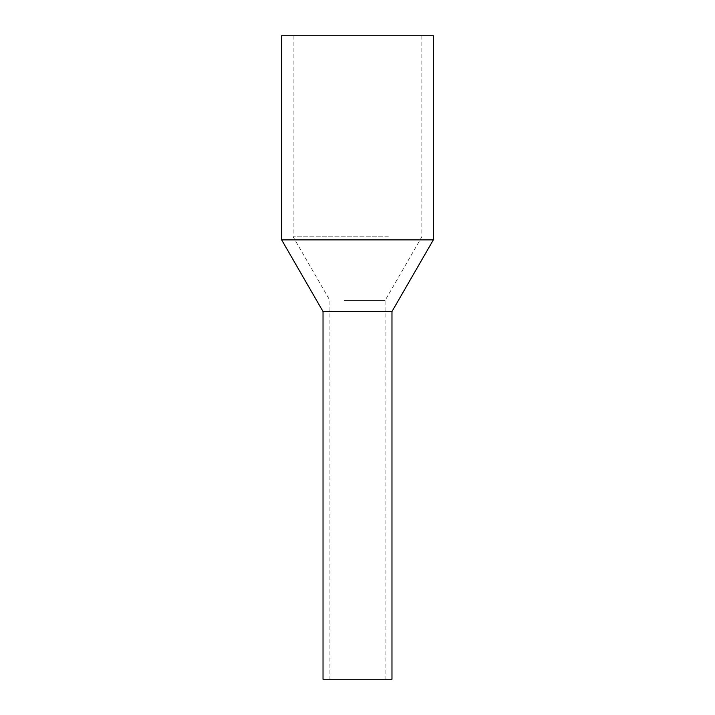 <?xml version="1.0" encoding="UTF-8"?>
<svg xmlns="http://www.w3.org/2000/svg" width="715" height="715" viewBox="0 0 715 715"><rect width="100%" height="100%" fill="white"/><g stroke="black" fill="none" stroke-linecap="round" stroke-linejoin="round"><path stroke-width="0.54" stroke-dasharray="3.58 2.68" d="M323.028 679.25L391.972 679.25M374.025 311.534L323.028 311.534L374.025 311.534M370.719 679.25L329.919 679.25L370.719 679.25M370.719 311.534L329.919 311.534L370.719 311.534M433.344 239.882L281.656 239.882M281.656 35.75L433.344 35.75M388.352 236.808L293.15 236.808L388.352 236.808M388.352 35.75L293.15 35.75L388.352 35.75M344.281 300.497L385.081 300.497L344.281 300.497M421.85 35.75L421.85 236.808L385.081 300.497L385.081 679.25M293.15 35.75L293.15 236.808L329.919 300.497L329.919 679.25"/><path stroke-width="1.07" d="M391.972 679.25L323.028 679.25L323.028 311.534L340.975 311.534L323.028 311.534L281.656 239.882L433.344 239.882L391.972 311.534L340.975 311.534L391.972 311.534L391.972 679.25M433.344 239.882L433.344 35.75L281.656 35.75L281.656 239.882"/></g></svg>
